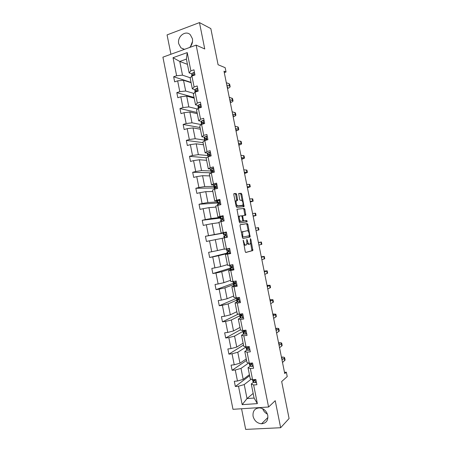 <?xml version="1.0" encoding="UTF-8"?>
<svg xmlns="http://www.w3.org/2000/svg" width="452" height="452" viewBox="0 0 452 452"><rect width="100%" height="100%" fill="white"/><g stroke="black" fill="none" stroke-linecap="round" stroke-linejoin="round"><path stroke-width="0.68" d="M243.216 240.159L245.216 251.589L245.815 252.487L252.854 250.555L250.843 239.215L250.363 238.65L250.368 243.803L249.425 244.221C248.645 244.21 248.024 243.255 247.566 241.351L246.798 239.424L246.798 244.651L245.82 245.08C245.018 245.069 244.379 244.103 243.916 242.176L243.216 240.159M189.603 47.488C192.01 45.076 192.953 42.16 192.422 38.731L190.326 34.77C185.625 29.787 176.952 36.629 178.732 43.776L180.958 47.867L184.354 49.392M253.069 416.247C254.352 420.806 257.177 423.321 261.538 423.79C266.183 423.292 268.262 420.496 267.77 415.394C266.539 410.981 263.827 408.472 259.629 407.873C254.775 408.212 252.583 411.004 253.069 416.247M262.663 408.693C263.544 411.15 265.126 412.947 267.409 414.094M241.56 408.749L245.679 429.4L280.647 427.728L289.088 418.501L281.669 381.533L287.235 376.578L286.348 372.177L284.489 372.341M280.647 427.728L275.228 400.704L268.578 407.015L196.151 45.115L204.75 48.98L199.468 22.6L167.07 34.9L170.929 54.257M199.468 22.6L210.83 28.595L218.084 64.738L225.169 67.676L226.04 71.992L224 71.179L284.737 373.572L286.348 372.177M192.558 41.369L190.512 46.511M236.684 194.479L236.08 193.501L234.012 193.58L233.797 194.597L236.164 206.411L236.775 207.372L244.069 206.643L241.826 194.264L241.244 193.309L238.684 193.49L239.628 199.36L240.221 200.315L241.413 200.242C242.837 201.287 243.312 202.948 242.831 205.225L237.746 205.869C236.277 204.841 235.791 203.151 236.277 200.807L237.628 200.394L236.684 194.479L235.763 194.693L235.153 193.716L233.808 193.767M240.244 224.684L240.04 225.751L242.408 237.588L243.012 238.503L250.131 236.944L247.894 224.491L247.312 223.576L240.232 224.684M239.283 221.988L236.978 209.225L244.278 208.434L244.86 209.372L245.786 215.208L242.679 215.74L243.278 219.988L243.871 220.915L246.815 220.491L247.176 221.791L239.893 222.932L239.283 221.988M191.981 73.891L189.151 72.896L186.393 59.11L187.235 52.601L190.88 70.857L193.948 69.806L194.981 74.975L191.914 76.015L194.1 86.959L197.174 85.948L198.208 91.123L195.128 92.123L197.321 103.079L200.405 102.107L201.439 107.293L198.355 108.248L200.541 119.215L203.637 118.288L204.677 123.475L201.575 124.396L203.773 135.374L206.875 134.481L207.914 139.674L204.807 140.555L206.999 151.544L210.118 150.691L211.157 155.889L208.039 156.731L210.237 167.732L213.361 166.918L214.401 172.127L211.27 172.924L213.474 183.936L216.604 183.167L217.649 188.377L214.514 189.134L216.717 200.157L219.858 199.428L220.898 204.643L217.757 205.361L219.96 216.395L223.113 215.706L224.152 220.926L221 221.604L223.209 232.65L226.367 232L227.412 237.227L224.248 237.865L226.458 248.922L229.627 248.317L230.678 253.549L227.503 254.143L229.712 265.211L232.893 264.646L233.944 269.884L230.757 270.437L232.972 281.523L236.164 280.991L237.21 286.235L234.017 286.749L236.232 297.845L239.436 297.359L240.481 302.608L237.277 303.077L239.498 314.185L242.707 313.739L243.758 318.993L240.543 319.423L242.764 330.542L245.984 330.135L247.035 335.395L243.814 335.785L246.035 346.916L249.267 346.554L250.318 351.82L247.086 352.17L249.312 363.306L252.549 362.984L253.606 368.256L250.363 368.566L252.589 379.714L255.838 379.437L256.894 384.714L253.64 384.98L257.363 403.625L242.182 404.647L238.509 386.223L235.345 386.483L234.311 381.29L237.469 381.019L235.272 370.002L232.119 370.301L231.085 365.114L234.238 364.804L232.045 353.792L228.898 354.136L227.87 348.955L231.012 348.605L228.819 337.604L225.684 337.989L224.655 332.813L227.785 332.423L225.593 321.434L222.469 321.852L221.44 316.688L224.559 316.253L222.373 305.281L219.26 305.738L218.231 300.574L221.344 300.105L219.158 289.139L216.05 289.642L215.028 284.483L218.13 283.969L215.943 273.019L212.847 273.556L211.824 268.409L214.915 267.855L212.734 256.911L209.649 257.493L208.626 252.346L211.705 251.753L209.53 240.826L206.451 241.441L205.428 236.3L208.502 235.673L206.327 224.751L203.259 225.412L202.236 220.277L205.298 219.604L203.123 208.694L200.066 209.395L199.044 204.264L202.1 203.553L199.931 192.659L196.88 193.394L195.857 188.269L198.903 187.518L196.733 176.636L193.699 177.41L192.676 172.291L195.71 171.5L193.546 160.629L190.518 161.443L189.495 156.33L192.524 155.499L190.36 144.64L187.337 145.493L186.32 140.386L189.337 139.515L187.173 128.667L184.162 129.56L183.15 124.453L186.156 123.549L183.992 112.706L180.992 113.638L179.975 108.542L182.975 107.599L180.817 96.768L177.828 97.739L176.811 92.643L179.8 91.66L177.642 80.84L174.664 81.852L173.647 76.761L176.625 75.744L173.031 57.698L187.235 52.601M189.151 72.896L190.88 70.857M268.578 407.015L232.983 409.303L162.912 57.161L196.151 45.115M193.885 93.411L185.67 91.033L183.518 80.253L191.106 82.688M183.518 80.253L177.642 80.84M185.67 91.033L179.8 91.66M195.14 89.699L192.332 88.846L190.168 78.01L191.914 76.015L191.721 75.365M192.332 88.846L194.1 86.959M197.53 109.017L188.84 106.909L186.687 96.118L194.202 98.186M186.687 96.118L180.817 96.768M188.84 106.909L182.975 107.599M198.304 105.519L195.524 104.813L193.354 93.965L195.128 92.123L194.852 91.038M195.524 104.813L197.321 103.079M201.315 124.611L192.01 122.808L189.857 112.006L197.298 113.695M189.857 112.006L183.992 112.706M192.01 122.808L186.156 123.549M201.468 121.356L198.716 120.797L196.547 109.932L198.355 108.248L197.987 106.734M198.716 120.797L200.541 119.215M204.654 140.092L195.185 138.719L193.027 127.905L200.4 129.221M193.027 127.905L187.173 128.667M195.185 138.719L189.337 139.515M204.637 137.216L201.908 136.792L199.739 125.922L201.575 124.396M201.908 136.792L203.773 135.374M207.734 155.528L198.36 154.646L196.202 143.821L203.502 144.759M196.202 143.821L190.36 144.64M198.36 154.646L192.524 155.499M207.807 153.087L205.106 152.81L202.937 141.922L204.807 140.555M205.106 152.81L206.999 151.544M210.824 170.986L201.541 170.596L199.383 159.759L206.609 160.319M199.383 159.759L193.546 160.629M201.541 170.596L195.71 171.5M210.982 168.969L208.31 168.839L206.135 157.946L208.039 156.731M208.31 168.839L210.237 167.732M213.915 186.456L204.728 186.557L202.564 175.709L209.717 175.89M202.564 175.709L196.733 176.636M204.728 186.557L198.903 187.518M214.158 184.874L211.513 184.885L209.338 173.98L211.27 172.924L211.796 171.913L212.604 171.562L212.734 170.404L211.547 170.686L210.92 171.477L212.039 171.766M211.513 184.885L213.474 183.936M217.011 201.948L207.914 202.53L205.75 191.676L212.83 191.478M205.75 191.676L199.931 192.659M207.914 202.53L202.1 203.553M217.339 200.795L214.723 200.954L212.542 190.032L214.514 189.134L214.372 188.422L215.802 187.552L215.915 186.388L214.734 186.631L214.078 187.275L215.728 187.569M214.723 200.954L216.717 200.157M220.107 217.446L211.107 218.525L208.937 207.654L215.949 207.084M208.937 207.654L203.123 208.694M211.107 218.525L205.298 219.604M220.525 216.728L217.937 217.033L215.751 206.106L217.757 205.361L217.536 204.253L219 203.558L219.101 202.394L217.293 203.038L219.389 203.021M217.937 217.033L219.96 216.395M223.209 232.966L214.299 234.537L212.129 223.655L219.067 222.7M212.129 223.655L206.327 224.751M214.299 234.537L208.502 235.673M223.712 232.678L221.152 233.13L218.966 222.192L221 221.604L220.7 220.101L222.203 219.582L222.288 218.412L220.401 218.915L222.531 218.695M221.152 233.13L223.209 232.65M224.316 248.967L217.497 250.566L215.321 239.673L222.192 238.334M215.321 239.673L209.53 240.826M217.497 250.566L211.705 251.753M228.983 251.323L226.977 251.849L228.616 251.679L228.667 250.498L226.797 250.623L226.458 248.922L224.367 249.244L222.181 238.294L224.248 237.865L223.87 235.967L225.407 235.622L225.48 234.447L223.565 234.763L225.446 234.43M227.441 264.629L220.695 266.607L218.519 255.702L227.305 253.482M218.519 255.702L212.734 256.911M220.695 266.607L214.915 267.855M232.209 267.025L230.153 267.725L231.825 267.753L231.865 266.567L229.972 266.522L229.712 265.211L227.593 265.375L225.401 254.414L227.503 254.143M227.927 253.77L225.401 254.414M230.571 280.302L223.898 282.664L221.723 271.754L230.413 269.036M221.723 271.754L215.943 273.019M223.898 282.664L218.13 283.969M235.255 282.794L233.328 283.619L234.17 283.89L235.04 283.839L235.057 282.647L233.153 282.432L232.972 281.523L230.814 281.523L228.622 270.55L230.757 270.437M231.119 269.759L228.622 270.55M233.707 295.998L227.107 298.744L224.927 287.817L233.526 284.602M224.927 287.817L219.158 289.139M227.107 298.744L221.344 300.105M237.91 298.716L236.503 299.535L237.379 299.953L238.26 299.947L238.255 298.749L236.334 298.36L236.232 297.845L234.046 297.687L231.848 286.704L234.017 286.749M234.317 285.766L231.848 286.704M236.842 311.705L230.317 314.835L228.136 303.897L236.639 300.19M228.136 303.897L222.373 305.281M230.317 314.835L224.559 316.253M241.865 315.716L241.006 315.185L241.232 314.829L237.277 313.869L235.08 302.868L237.277 303.077M237.52 301.789L235.08 302.868M239.984 327.429L233.531 330.943L231.351 319.999L239.752 315.79M231.351 319.999L225.593 321.434M233.531 330.943L227.785 332.423M242.764 330.542L240.509 330.062L238.311 319.055L240.543 319.423M240.724 317.829L238.311 319.055M243.125 343.17L236.746 347.068L234.56 336.113L242.871 331.406L244.707 332.209C245.25 331.887 245.233 331.486 244.656 331L243.04 330.508M234.56 336.113L228.819 337.604M236.746 347.068L231.012 348.605M246.035 346.916L243.747 346.277L241.549 335.26L243.814 335.785M243.933 333.881L241.549 335.26M246.272 358.922L239.967 363.21L237.78 352.244L246.165 346.933M237.78 352.244L232.045 353.792M239.967 363.21L234.238 364.804M249.312 363.306L246.99 362.51L244.786 351.481L247.086 352.17M247.142 349.955L244.786 351.481M249.425 374.691L243.193 379.369L241.001 368.391L248.589 363.058M241.001 368.391L235.272 370.002M243.193 379.369L237.469 381.019M256.363 382.053L255.47 382.68L253.871 382.477L252.928 381.42L252.589 379.714L250.238 378.759L248.029 367.713L250.363 368.566M250.357 366.041L248.029 367.713M253.165 393.415L247.018 398.557L244.227 384.556L251.21 379.155M244.227 384.556L238.509 386.223M242.182 404.647L247.018 398.557L254.086 398.048L251.278 383.968L253.64 384.98M224.277 72.58L226.04 71.992M186.393 59.11L179.772 61.455L182.506 75.168L190.348 77.806M187.439 64.337L179.772 61.455L173.031 57.698M253.578 382.149L251.278 383.968M218.926 203.575L218.83 203.089M222.13 219.599L221.966 218.785M225.333 235.639L225.107 234.498M228.492 251.431L228.294 250.453M231.639 267.177L231.509 266.527M234.786 282.935L234.724 282.613M254.086 398.048L257.363 403.625M182.506 75.168L176.625 75.744M249.623 375.697L235.345 386.483M246.566 360.38L232.119 370.301M243.509 345.074L228.898 354.136M240.458 329.791L225.684 337.989M238.402 314.027L222.469 321.852M236.396 298.382L219.26 305.738M234.752 282.749L216.05 289.642M230.243 268.177L212.847 273.556M227.226 253.075L209.649 257.493M223.243 233.147L205.428 236.3M220.231 218.079L202.236 220.277M217.226 203.021L199.044 204.264M214.864 187.97L195.857 188.269M211.186 172.794L192.676 172.291M206.389 157.782L189.495 156.33M203.078 142.651L186.32 140.386M200.066 127.56L183.15 124.453M197.055 112.486L179.975 108.542M194.049 97.423L176.811 92.643M191.043 82.377L173.647 76.761M243.803 244.532L244.888 245.261L245.775 245.091M247.171 243.176L248.504 244.396L249.385 244.227M245.651 252.459L251.933 250.724L250.662 243.035M248.323 231.396L246.978 224.678L246.402 223.768L240.131 224.751M242.95 238.509L249.097 237.21L249.205 235.774M242.752 236.368L243.17 237.012L249.323 235.752L249.165 233.599C248.713 231.718 248.097 230.757 247.317 230.701L242.673 231.78L242.752 236.368L242.187 236.481M243.097 231.48L241.747 231.972L241.447 232.774M236.955 209.253L244.278 208.434M244.882 215.395L243.95 209.57L243.368 208.638M242.594 215.762L241.741 215.971M242.69 220.971L246.815 220.491M246.267 221.977L245.899 220.683M239.803 216.022L239.424 216.282C238.916 218.666 239.396 220.356 240.871 221.35L242.667 221.017L242.73 220.062L242.063 216.757L241.47 215.813L239.803 216.022M239.724 216.039L238.871 216.22L238.283 217M239.08 220.96L239.939 221.548L240.871 221.35M242.532 221.107L239.939 221.548M236.741 200.541L235.763 194.693M236.543 200.575L235.17 201.445M235.978 205.49L236.82 206.078L237.746 205.869M241.656 205.649L236.82 206.078M242.182 200.767L240.922 194.473L240.334 193.518L238.639 193.586M243.187 206.801L243.001 204.846M252.928 381.42L252.792 381.064M284.647 357.809L285.088 359.973L282.511 362.493M281.421 357.086C283.28 357.023 284.348 357.21 284.619 357.651L282.037 360.131M252.747 379.703L253.476 380.511L254.403 380.725L254.419 379.556M254.821 380.222L254.222 379.573M281.771 358.809L282.297 358.108L281.562 357.781M253.12 365.837L252.227 366.476L250.64 366.329L249.606 365.092M281.732 343.283L282.172 345.469L279.551 347.769M278.539 342.718C280.387 342.622 281.443 342.763 281.703 343.147L279.076 345.407M249.227 363.278L250.25 364.363L251.171 364.538C251.73 364.205 251.696 363.798 251.063 363.312L250.188 363.222M251.583 364.075L250.787 363.295M278.844 344.243L279.387 343.605L278.658 343.334M249.888 349.673L248.995 350.289L247.419 350.198L246.419 349.142M248.995 350.289L249.883 349.639M278.816 328.779L279.257 330.977L276.596 333.056M275.652 328.361C277.494 328.231 278.539 328.327 278.794 328.655L276.121 330.7M246.193 346.899L246.063 347.368L247.029 348.238L247.939 348.368C248.493 348.04 248.464 347.633 247.86 347.147L246.611 346.853M248.346 347.938L247.408 347.125M275.918 329.683L276.477 329.112L275.76 328.892M246.662 333.531L245.764 334.118L244.199 334.084L243.232 333.203M245.764 334.118L246.651 333.452M275.901 314.281L276.347 316.496L273.646 318.355M272.771 314.016L275.884 314.18L273.172 316.004M243.368 330.745L242.871 331.406L243.261 333.35M245.108 331.819L244.176 330.977M272.997 315.14L273.567 314.637L272.861 314.468M243.442 317.406L242.532 317.965L240.984 317.988L240.052 317.281M242.532 317.965L243.419 317.287M272.991 299.8L273.443 302.032L270.697 303.671M269.895 299.687L272.974 299.716L270.223 301.32M240.374 314.807L239.69 315.462L241.481 316.072L241.232 314.829M270.081 300.614L270.663 300.173L269.968 300.06M240.221 301.298L239.311 301.829L237.769 301.908L236.876 301.377M239.311 301.829L240.187 301.139M270.087 285.331L270.539 287.579L267.748 289.003M267.019 285.37L270.07 285.263L267.279 286.653M238.628 299.636L237.825 299.258L238.373 298.817M267.166 286.093L267.759 285.726L267.075 285.664M237.006 285.206L234.56 285.845L233.701 285.489M236.085 285.709L236.967 285.009M267.183 270.878L267.635 273.144L264.804 274.347M264.143 271.064L267.172 270.827L264.335 271.997M235.379 283.579L234.644 283.353L235.356 282.941M264.25 271.595L264.861 271.29L264.188 271.279M233.791 269.126L232.87 269.607L230.526 269.612M232.87 269.607L233.74 268.895M232.927 264.81L232.594 264.697M264.279 256.437L264.736 258.713L261.861 259.702M261.273 256.776L264.273 256.403L261.392 257.357M232.125 267.55L231.469 267.46L232.226 267.132M261.341 257.103L261.962 256.866L261.301 256.905M230.582 253.069L227.367 253.781L226.977 251.849M229.656 253.515L230.526 252.792M229.712 248.719L228.904 248.453M261.38 242.006L261.838 244.306L258.923 245.074M258.408 242.498L261.375 241.995L258.454 242.73M228.836 251.555L228.294 251.583L228.961 251.374M258.437 242.628L259.069 242.458L258.42 242.549M226.497 232.639L225.412 232.3L223.181 232.831L223.565 234.763M225.412 232.3L226.435 232.339M225.463 232.317L226.48 237.413L227.311 236.712M227.373 237.029L227.045 237.306M256.001 230.514L258.945 229.904L255.99 230.458M258.945 229.898L258.482 227.599L255.521 228.119M255.996 230.48L256.64 230.367L255.996 230.503M223.288 216.576L222.203 216.248L220.022 217.022M222.203 216.248L223.231 216.322M223.644 221.039L224.096 220.644M222.497 218.627L221.717 218.655L222.265 218.401M253.137 216.259L256.058 215.519L253.058 215.853M256.052 215.497L255.595 213.214L252.589 213.519M253.092 216.033L253.747 215.983L253.12 216.169M220.079 200.53L219 200.219L216.864 201.219M219 200.219L220.034 200.315M219.389 202.886L218.553 202.829L219.135 202.417M250.278 202.021L253.171 201.146L250.125 201.264M253.16 201.106L252.708 198.846L249.657 198.931M250.193 201.592L250.86 201.609L250.244 201.846M216.875 184.501L215.802 184.201L214.35 184.687L213.711 185.433M215.802 184.201L216.841 184.326M216.158 187.168L215.395 187.021L215.988 186.45M247.419 187.795L250.284 186.789L247.199 186.693M250.272 186.732L249.82 184.484L246.73 184.359M247.295 187.168L247.978 187.247L247.368 187.54M213.672 168.489L212.604 168.2L211.163 168.743L210.559 169.658M212.604 168.2L213.643 168.353M212.785 171.455L212.237 171.223L212.83 170.494M244.566 173.579L247.402 172.438L244.272 172.133M247.385 172.365L246.939 170.144L243.803 169.799M244.402 172.76L245.097 172.901L244.498 173.246M210.474 152.493L209.406 152.217L207.976 152.816L207.411 153.906M209.406 152.217L210.457 152.397M208.123 156.708L209.412 155.584L209.553 154.431L208.366 154.753L207.767 155.691L208.547 156.07M209.236 155.646L209.666 154.55M241.713 159.375L244.521 158.11L241.351 157.584M244.498 158.014L244.057 155.81L240.882 155.251M241.509 158.358L242.215 158.573L241.628 158.968M207.282 136.515L206.219 136.255L204.801 136.905L204.264 138.165M206.219 136.255L207.27 136.459M205.231 140.436L206.225 139.628L206.372 138.476L205.185 138.843L204.66 139.809L205.259 140.374M205.937 139.741L206.502 138.623M238.859 145.182C240.605 144.623 241.532 144.154 241.639 143.787L238.436 143.047M241.622 143.679L241.182 141.493L237.967 140.719M238.616 143.973L239.34 144.25L238.763 144.696M203.027 120.3L204.089 120.537L203.027 120.3L201.626 121.012L201.123 122.441M202.242 124.198L203.038 123.684L203.197 122.537L202.79 122.458L202.01 122.944L201.547 124.419M236.012 131.007C237.752 130.413 238.667 129.905 238.769 129.481L235.515 128.526M238.741 129.351L238.306 127.187L235.051 126.204M202.846 123.763L203.338 122.707M235.735 129.605L236.469 129.944L235.899 130.442M200.903 104.604L199.846 104.367L198.451 105.13L197.982 106.378M233.17 116.842C234.899 116.215 235.808 115.661 235.893 115.187L232.605 114.023M235.865 115.04L235.435 112.898L232.136 111.7M199.671 107.842L200.021 106.61L199.609 106.536L198.835 107.062L198.383 108.243M199.79 107.791L200.174 106.813M232.848 115.249L233.594 115.65L233.04 116.204M197.716 88.677L196.665 88.451L195.281 89.264L194.835 90.643M230.328 102.694C232.051 102.033 232.949 101.434 233.023 100.909L229.689 99.53M232.995 100.745L232.565 98.621L229.226 97.208M196.982 91.524L196.852 90.705L196.428 90.626L195.388 92.038M196.784 91.586L197.01 90.942M229.966 100.903L230.729 101.372L230.181 101.971M194.535 72.761L193.484 72.552L192.117 73.422L191.693 74.93M227.486 88.558C229.204 87.857 230.091 87.219 230.158 86.637L229.52 86.021L226.785 85.049M230.119 86.456L229.701 84.355L229.062 83.722L226.316 82.727M193.874 75.348L193.253 74.738L192.354 75.863M193.75 75.394L193.846 75.088M227.09 86.569L227.859 87.106L227.328 87.756M243.351 242.289L243.916 242.176M246.747 240.102L247.289 239.995M247.018 241.458L247.566 241.351M250.312 239.317L250.843 239.215M252.007 249.736L252.922 249.56M251.826 250.809L252.741 250.64M243.074 240.91L243.639 240.797M246.402 223.768L247.312 223.576M246.978 224.678L247.894 224.491M249.278 236.159L250.193 235.978M249.097 237.21L250.012 237.029M242.328 237.181L243.17 237.012M241.899 235.029L242.458 234.916M243.95 209.57L244.86 209.372M244.933 214.474L245.843 214.276M241.893 215.847L242.786 215.655M242.074 216.802L242.617 216.683M242.735 220.101L243.278 219.988M242.95 221.113L243.871 220.915M236.763 199.688L237.684 199.479M241.549 205.677L242.464 205.468M240.334 193.518L241.244 193.309M240.922 194.473L241.826 194.264M243.216 205.926L244.125 205.728M235.153 193.716L236.08 193.501M255.51 382.646L254.883 379.516M284.715 360.707L284.246 358.374M253.871 382.477L253.476 380.511M254.792 380.42L254.403 380.725M252.272 366.442L251.6 363.08M281.788 346.13L281.319 343.797M249.73 365.408L249.34 363.459M250.64 366.329L250.25 364.363M251.532 364.278L251.171 364.538M249.035 350.255L248.317 346.661M278.861 331.565L278.392 329.231M246.538 349.413L246.148 347.464M247.419 350.198L247.029 348.238M248.272 348.147L247.939 348.368M245.803 334.084L245.04 330.254M275.94 317.016L275.471 314.682M243.345 333.435L242.956 331.491M243.56 330.887L243.475 330.452M244.199 334.084L243.809 332.124M245.012 332.034L244.707 332.209M242.577 317.931L241.763 313.869M273.014 302.478L272.55 300.151M240.153 317.473L239.763 315.53M240.345 314.79L240.204 314.083M240.984 317.988L240.594 316.027M239.351 301.795L238.492 297.501M270.098 287.952L269.629 285.624M236.967 301.524L236.582 299.586M237.13 298.716L236.938 297.738M237.769 301.908L237.379 299.953M236.13 285.675L235.226 281.15M267.183 273.443L266.714 271.121M233.786 285.596L233.396 283.653M233.921 282.653L233.673 281.404M234.56 285.845L234.17 283.89M232.91 269.573L231.961 264.81M264.267 258.945L263.804 256.623M230.605 269.68L230.221 267.742M230.718 266.607L230.413 265.087M231.356 269.793L230.961 267.844M229.695 253.482L228.701 248.493M261.358 244.459L260.894 242.142M227.429 253.781L227.045 251.849M227.514 250.583L227.158 248.792M228.153 253.764L227.763 251.815M223.627 234.746L223.243 232.814M258.454 229.989L257.985 227.672M224.316 234.571L223.926 232.622M224.943 237.724L224.559 235.803M223.226 221.124L222.254 216.265M220.457 218.881L220.073 216.954M255.544 215.536L255.081 213.22M221.118 218.576L220.729 216.627M221.695 221.457L221.367 219.802M219.977 204.852L219.05 200.23M217.293 203.038L216.903 201.106M252.645 201.089L252.176 198.778M217.926 202.592L217.536 200.648M218.446 205.202L218.169 203.824M216.728 188.597L215.853 184.218M214.129 187.207L213.745 185.28M249.747 186.659L249.278 184.348M214.734 186.631L214.35 184.687M215.203 188.964L214.982 187.857M213.48 172.359L212.655 168.217M210.971 171.393L210.581 169.466M246.848 172.24L246.385 169.935M211.547 170.686L211.163 168.743M211.96 172.749L211.796 171.913M210.237 156.138L209.457 152.234M207.813 155.595L207.428 153.669M243.956 157.838L243.492 155.533M208.366 154.753L207.976 152.816M208.722 156.545L208.609 155.98M209.485 154.386L209.169 154.358M206.999 139.934L206.265 136.267M204.66 139.809L204.276 137.888M241.063 143.448L240.6 141.143M205.185 138.843L204.801 136.905M205.49 140.357L205.434 140.063M206.344 138.453L205.976 138.402M203.767 123.746L203.078 120.317M201.507 124.046L201.123 122.125M238.17 129.074L237.712 126.769M202.01 122.944L201.626 121.012M203.202 122.543L202.79 122.458M200.535 107.576L199.897 104.378M235.289 114.706L234.825 112.407M198.835 107.062L198.451 105.13M200.061 106.649L199.609 106.536M197.304 91.417L196.71 88.462M232.401 100.355L231.944 98.056M195.665 91.197L195.281 89.264M196.919 90.773L196.428 90.626M194.077 75.281L193.535 72.557M229.52 86.021L229.062 83.722M192.501 75.348L192.117 73.422M193.772 74.913L193.253 74.738M184.484 49.347L180.958 47.867M267.934 417.45L261.538 423.79M251.933 250.724L252.854 250.555M249.216 237.125L250.131 236.944M241.747 231.972L242.673 231.78M244.984 215.384L245.786 215.208M241.758 215.943L242.679 215.74M246.363 221.966L247.176 221.791M238.498 216.48L239.424 216.282M237.097 200.518L237.628 200.394M235.351 201.016L236.277 200.807M243.481 206.773L244.069 206.643M252.521 379.686L252.837 381.285M249.255 363.34L249.645 365.289M246.063 347.368L246.453 349.311M239.69 315.462L240.074 317.4M236.17 297.84L236.26 298.309M236.503 299.535L236.893 301.473M232.904 281.523L233.085 282.398M233.328 283.619L233.712 285.557M229.65 265.217L229.904 266.505M230.153 267.725L230.537 269.663M226.395 248.933L226.734 250.623M223.808 235.984L224.186 237.876M220.017 216.988L220.401 218.915M220.644 220.135L220.938 221.621M216.853 201.163L217.237 203.089M217.48 204.304L217.694 205.383M213.694 185.348L214.078 187.275M214.321 188.49L214.457 189.162M210.536 169.551L210.92 171.477M207.383 153.77L207.767 155.691M204.236 138.007L204.62 139.928M201.089 122.26L201.473 124.176M197.948 106.531L198.298 108.299M194.806 90.812L195.078 92.18M191.671 75.111L191.863 76.072"/></g></svg>
